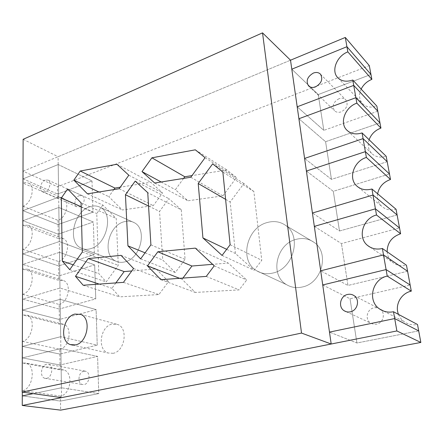 <?xml version="1.0" encoding="UTF-8"?>
<svg xmlns="http://www.w3.org/2000/svg" width="443" height="443" viewBox="0 0 443 443"><rect width="100%" height="100%" fill="white"/><g stroke="black" fill="none" stroke-linecap="round" stroke-linejoin="round"><path stroke-width="0.33" stroke-dasharray="2.21 1.66" d="M123.542 221.893C107.948 226.284 102.051 255.14 115.773 261.088C118.713 262.527 121.93 262.738 125.413 261.719C141.029 257.926 147.419 228.948 134.235 222.674C130.973 220.891 127.412 220.631 123.542 221.893C107.948 226.284 102.051 255.14 115.773 261.088C118.713 262.527 121.93 262.738 125.413 261.719C141.029 257.926 147.419 228.948 134.235 222.674C130.973 220.891 127.412 220.631 123.542 221.893M89.597 206.842C73.632 211.688 67.142 242.016 81.025 248.08C84.004 249.547 87.277 249.725 90.854 248.612C106.874 244.414 113.873 213.853 100.495 207.49C97.2 205.668 93.567 205.452 89.597 206.842C73.632 211.688 67.142 242.016 81.025 248.08C84.004 249.547 87.277 249.725 90.854 248.612C106.874 244.414 113.873 213.853 100.495 207.49C97.2 205.668 93.567 205.452 89.597 206.842M296.09 239.364C276.277 244.01 269.516 275.169 286.56 284.666C291.339 287.529 296.627 288.299 302.436 286.97C322.011 283.199 329.836 252.554 314.054 242.36C308.682 238.616 302.696 237.62 296.09 239.364C276.277 244.01 269.516 275.169 286.56 284.666C291.339 287.529 296.627 288.299 302.436 286.97C322.011 283.199 329.836 252.554 314.054 242.36C308.682 238.616 302.696 237.62 296.09 239.364M267.079 222.574C246.424 227.796 239.01 260.866 256.613 270.745C261.547 273.724 267.046 274.472 273.115 272.993C293.571 268.746 302.093 236.047 285.746 225.476C280.192 221.589 273.968 220.62 267.079 222.574C246.424 227.796 239.01 260.866 256.613 270.745C261.547 273.724 267.046 274.472 273.115 272.993C293.571 268.746 302.093 236.047 285.746 225.476C280.192 221.589 273.968 220.62 267.079 222.574M23.014 206.266L57.983 220.348C66.328 217.867 70.121 201.543 63.15 198.386L60.547 197.683L57.679 198.187L23.102 183.136C25.14 182.333 26.984 182.372 28.634 183.252C35.639 186.425 31.508 203.542 23.014 206.266L22.942 225.171L28.153 225.315C35.811 228.411 31.807 246.823 22.848 249.32L22.77 269.073L27.588 269.228C35.966 272.179 32.151 292.081 22.676 294.313L22.599 314.967L26.94 315.111C36.105 317.841 32.538 339.449 22.499 341.376L22.432 357.883L59.999 364.982L97.587 356.399L98.772 393.583L61.427 387.78L98.772 393.583L60.503 401.081L60.63 410.135M23.102 183.136L23.119 178.856L58.205 164.536L58.675 197.152L22.997 210.663L58.044 224.562L58.177 234.175L22.958 220.708L58.825 207.457L59.318 241.551L22.831 253.917L58.62 265.922L58.758 275.945L22.792 264.41L59.473 252.333L59.988 288.028L22.659 299.119L59.224 309.053L59.368 319.508L22.615 310.089L60.148 299.318L60.691 336.713L22.477 346.398L59.849 354.062L59.999 364.982L22.432 357.883L60.863 348.552L97.587 356.399L98.772 393.583L60.503 401.081L22.288 395.909L60.503 401.081L60.431 396.086C70.902 394.669 73.671 372.33 63.786 369.977L60.065 369.833L22.416 362.989L26.192 363.116L63.786 369.977M22.416 362.989L22.432 357.883L60.863 348.552L61.427 387.78L33.203 393.644L61.427 387.78L60.863 348.552L97.587 356.399L59.999 364.982L60.065 369.833M418.696 330.882L356.92 342.987L329.487 332.106L356.92 342.987L350.031 298.754L356.92 342.987L418.696 330.882M322.731 284.96L350.031 298.754L410.157 285.026L350.031 298.754L322.731 284.96M407.593 271.254L347.96 285.458L320.699 270.817L347.96 285.458L341.448 243.589L347.96 285.458L407.593 271.254M314.331 226.367L341.448 243.589L399.531 227.957L341.448 243.589L314.331 226.367M397.111 214.944L339.488 230.997L312.42 213.022L339.488 230.997L333.308 191.315L339.488 230.997L397.111 214.944M306.401 171.053L333.308 191.315L389.486 173.994L333.308 191.315L306.401 171.053M387.193 161.684L331.447 179.365L304.596 158.439L331.447 179.365L325.588 141.705L331.447 179.365L387.193 161.684M298.909 118.741L325.588 141.705L379.972 122.894L325.588 141.705L298.909 118.741M377.796 111.221L323.822 130.358L297.198 106.802L323.822 130.358L318.246 94.558L323.822 130.358L377.796 111.221M291.804 69.197L318.246 94.558L370.946 74.435L318.246 94.558L291.804 69.197M57.679 198.187L57.618 194.089L92.011 180.954L58.205 164.536L23.119 178.856L57.618 194.089L23.119 178.856L23.147 171.208L57.518 186.752L369.307 65.625M23.147 171.208L290.514 60.198L58.088 156.7L61.571 397.637M57.983 220.348L58.044 224.562L22.997 210.663L58.675 197.152L58.205 164.536L92.011 180.954L57.618 194.089L57.518 186.752M92.011 180.954L93.002 212.169L58.675 197.152L93.002 212.169L58.044 224.562L93.002 212.169L92.011 180.954M22.848 249.32L58.559 261.536L58.62 265.922L22.831 253.917L59.318 241.551L58.825 207.457L22.958 220.708L58.177 234.175L93.318 222.021L94.353 254.587L59.318 241.551L94.353 254.587L58.62 265.922L94.353 254.587L93.318 222.021L58.825 207.457L93.318 222.021L58.177 234.175L58.238 238.445L22.942 225.171M22.676 294.313L59.157 304.474L59.224 309.053L22.659 299.119L59.988 288.028L59.473 252.333L22.792 264.41L58.758 275.945L94.68 264.87L95.76 298.875L59.988 288.028L95.76 298.875L59.224 309.053L95.76 298.875L94.68 264.87L59.473 252.333L94.68 264.87L58.758 275.945L58.825 280.397L22.77 269.073M22.499 341.376L59.783 349.283L59.849 354.062L22.477 346.398L60.691 336.713L60.148 299.318L22.615 310.089L59.368 319.508L96.103 309.618L97.233 345.163L60.691 336.713L97.233 345.163L59.849 354.062L97.233 345.163L96.103 309.618L60.148 299.318L96.103 309.618L59.368 319.508L59.434 324.154L22.599 314.967M380.393 309.397L379.983 309.092C378.117 307.846 376.068 307.453 373.837 307.902C366.848 309.098 364.655 319.602 370.697 323.13L373.499 324.237L376.55 324.198C382.979 323.163 385.726 313.91 380.847 309.784M398.506 314.408C399.719 317.432 401.663 319.901 404.337 321.812C408.28 324.481 412.666 325.383 417.511 324.509M387.143 251.801C387.487 256.048 389.259 259.537 392.459 262.262C396.463 265.401 401.131 266.393 406.475 265.241M377.624 193.779C376.91 198.752 378.239 202.9 381.617 206.222C385.56 209.672 390.366 210.68 396.053 209.257M369.097 139.733C367.419 145.088 368.255 149.634 371.605 153.367C375.42 156.994 380.282 157.974 386.191 156.296M339.006 98.706C333.263 102.001 331.757 105.999 334.493 110.7C336.231 112.356 338.469 112.743 341.193 111.852C346.93 108.629 348.48 104.653 345.85 99.913C344.078 98.169 341.797 97.77 339.006 98.706M361.156 89.098C358.68 94.641 359.057 99.409 362.285 103.396C365.951 107.123 370.802 108.031 376.849 106.121M83.81 371.179C78.417 372.009 77.082 383.217 82.26 384.469L84.142 384.552C89.541 383.782 90.915 372.557 85.798 371.267L83.81 371.179M46.554 364.235C41.044 365.154 39.488 376.971 44.737 378.261L46.659 378.339C52.18 377.491 53.775 365.641 48.58 364.318L46.554 364.235M60.431 396.086L22.311 390.643C32.987 389.087 36.204 365.519 26.192 363.116M22.311 390.643L22.305 392.11M59.783 349.283C69.634 347.534 72.779 327.017 63.709 324.331L59.434 324.154M59.157 304.474C68.455 302.442 71.882 283.514 63.57 280.602L58.825 280.397M58.559 261.536C67.353 259.26 70.996 241.723 63.382 238.655L58.238 238.445M79.402 195.601C75.133 196.952 73.25 205.059 76.833 206.726L79.685 206.853C83.954 205.552 85.876 197.423 82.332 195.734L79.402 195.601M45.153 180.057C40.8 181.541 38.751 190.041 42.356 191.725L45.241 191.808C49.599 190.379 51.693 181.851 48.121 180.146L45.153 180.057M113.159 353.304L108.014 352.988C96.967 349.51 100.295 326.358 112.013 324.104L117.705 324.492C128.464 328.152 124.915 351.36 113.159 353.304M115.872 282.905L111.941 288.282L119.649 296.86L158.899 294.567L168.561 281.587L156.141 268.956L131.792 270.95M113.834 189.598L108.795 196.67L122.351 209.971L153.322 205.63L162.548 192.921L150.758 182.272L120.252 187.212M181.276 209.832L168.872 198.636L159.546 211.438L162.736 260.03L175.301 272.534L185.08 259.399L181.276 209.832L147.752 192.677M253.872 191.542L243.888 183.552L230.166 201.969L235.427 253.518L254.127 270.291L261.769 260.301L253.872 191.542L222.873 172.083M102.831 205.037L96.762 213.554L98.789 273.652L106.193 281.892L118.275 265.302L116.238 218.477L102.831 205.037L67.641 189M183.618 178.391L175.373 189.709L187.915 200.784L222.895 195.884L236.462 177.604L226.899 169.946L192.002 175.594M182.92 278.088L182.051 279.256L195.297 292.441L239.142 289.883L246.701 279.998L228.217 263.048L212.623 264.327M23.13 139.318L58.088 156.7M212.657 163.838L243.888 183.552M225.592 199.333L230.166 201.969M226.672 249.32L235.427 253.518M222.065 255.428L254.127 270.291M230.127 244.73L261.769 260.301M135.204 181.109L168.872 198.636M148.555 206.056L159.546 211.438M145.066 252.831L162.736 260.03M140.636 258.884L175.301 272.534M150.897 244.874L185.08 259.399M81.163 206.72L96.762 213.554M73.178 264.831L98.789 273.652M69.717 269.66L106.193 281.892M82.337 252.034L118.275 265.302M81.063 202.866L116.238 218.477M119.161 188.74L153.322 205.63M128.813 175.218L162.548 192.921M116.919 164.259L150.758 182.272M98.916 191.991L108.795 196.67M87.443 193.835L122.351 209.971M205.065 157.708L236.462 177.604M195.302 149.823L226.899 169.946M161.158 181.995L175.373 189.709M154.712 183.031L187.915 200.784M190.806 177.239L222.895 195.884M133.564 268.53L168.561 281.587M121.022 255.362L156.141 268.956M99.199 284.101L111.941 288.282M83.195 285.253L119.649 296.86M123.436 282.363L158.899 294.567M206.255 276.41L239.142 289.883M214.229 265.833L246.701 279.998M195.33 248.124L228.217 263.048M179.642 278.326L182.051 279.256M160.909 279.671L195.297 292.441M81.025 248.08L115.773 261.088L81.025 248.08M256.613 270.745L286.56 284.666L256.613 270.745M285.746 225.476L314.054 242.36L285.746 225.476M100.495 207.49L134.235 222.674L100.495 207.49M346.166 311.678L370.697 323.13M383.738 311.13L404.337 321.812M354.073 295.647L379.983 309.092M370.066 247.139L392.459 262.262M358.199 187.162L381.617 206.222M347.644 130.884L371.605 153.367M308.826 86.119L334.493 110.7M338.053 77.974L362.285 103.396M320.477 74.186L345.85 99.913M44.737 378.261L82.26 384.469M48.58 364.318L85.798 371.267M26.94 315.111L63.709 324.331M27.588 269.228L63.57 280.602M28.153 225.315L63.382 238.655M42.356 191.725L76.833 206.726M28.634 183.252L63.15 198.386M48.121 180.146L82.332 195.734M72.752 345.136L108.014 352.988M80.731 314.419L117.705 324.492"/><path stroke-width="0.66" d="M22.305 392.11L22.288 395.909L33.203 393.644L22.288 395.909L22.255 405.456L60.63 410.135L420.85 342.456L396.873 330.954L22.255 405.456M22.15 392.088L301.517 333.07L262.533 32.865L23.13 139.318L22.15 392.088L61.571 397.637L331.192 344.012L290.514 60.198L345.302 37.45L347.838 51.881C336.874 55.951 330.965 70.675 337.583 77.481C341.376 81.329 346.437 82.177 352.778 80.017L356.848 103.164C345.147 107.029 339.222 122.916 346.825 130.12C350.784 133.891 355.867 134.827 362.081 132.933L366.383 157.448C353.807 161.064 347.943 178.418 356.798 186.016C360.901 189.61 365.946 190.606 371.932 188.995L376.5 214.993C362.839 218.305 357.191 237.575 367.651 245.511C371.832 248.8 376.744 249.797 382.387 248.49L387.237 276.116C372.214 279.04 367.059 300.88 379.612 308.993C383.749 311.811 388.373 312.73 393.5 311.745L394.696 318.561L418.696 330.882L420.85 342.456M345.302 37.45L369.307 65.625L370.946 74.435L346.924 46.698L291.804 69.197L297.198 106.802L353.724 85.388L377.796 111.221L379.972 122.894L355.884 97.687L298.909 118.741L304.596 158.439L363.077 138.62L387.193 161.684L389.486 173.994L365.364 151.644L306.401 171.053L312.42 213.022L372.989 195.025L397.111 214.944L399.531 227.957L375.415 208.841L314.331 226.367L320.699 270.817L383.511 254.897L407.593 271.254L410.157 285.026L386.091 269.577L322.731 284.96L329.487 332.106L394.696 318.561L396.873 330.954M347.622 294.451C340.263 295.802 337.854 307.043 344.172 310.748C346.033 311.922 348.082 312.282 350.313 311.833C357.628 310.593 360.192 299.457 354.073 295.647C352.124 294.346 349.97 293.942 347.622 294.451M393.5 311.745L417.511 324.509L418.696 330.882L394.696 318.561L329.487 332.106L322.731 284.96L386.091 269.577L410.157 285.026L411.298 291.156C401.076 293.188 394.552 305.072 398.506 314.408M387.237 276.116L411.298 291.156M380.847 309.784L380.393 309.397M382.387 248.49L406.475 265.241L407.593 271.254L383.511 254.897L320.699 270.817L314.331 226.367L375.415 208.841L399.531 227.957L400.61 233.754C391.773 236.839 387.282 242.853 387.143 251.801M376.5 214.993L400.61 233.754M371.932 188.995L396.053 209.257L397.111 214.944L372.989 195.025L312.42 213.022L306.401 171.053L365.364 151.644L389.486 173.994L390.505 179.481C383.45 182.007 379.158 186.774 377.624 193.779M366.383 157.448L390.505 179.481M362.081 132.933L386.191 156.296L387.193 161.684L363.077 138.62L304.596 158.439L298.909 118.741L355.884 97.687L379.972 122.894L380.936 128.093C375.171 130.275 371.223 134.157 369.097 139.733M356.848 103.164L380.936 128.093M313.351 73.073C307.337 76.683 305.725 80.931 308.522 85.831C310.316 87.537 312.642 87.891 315.494 86.889C321.507 83.362 323.168 79.125 320.477 74.186C318.644 72.392 316.269 72.021 313.351 73.073M352.778 80.017L376.849 106.121L377.796 111.221L353.724 85.388L297.198 106.802L291.804 69.197L346.924 46.698L370.946 74.435L371.865 79.363C367.048 81.307 363.476 84.552 361.156 89.098M347.838 51.881L371.865 79.363M74.922 314.07C62.912 316.562 59.107 341.01 70.332 344.599L75.587 344.887C87.648 342.732 91.673 318.163 80.731 314.419L74.922 314.07M121.022 255.362L88.229 258.562L75.471 276.31L83.195 285.253L123.436 282.363L133.564 268.53L121.022 255.362M128.813 175.218L116.919 164.259L80.238 171.009L73.854 180.129L87.443 193.835L119.161 188.74L128.813 175.218M135.204 181.109L125.441 194.737L127.933 245.859L140.636 258.884L150.897 244.874L147.752 192.677L135.204 181.109M212.657 163.838L198.22 183.529L202.927 237.93L222.065 255.428L230.127 244.73L222.873 172.083L212.657 163.838M61.317 198.032L62.313 261.088L69.717 269.66L82.337 252.034L81.063 202.866L67.641 189L61.317 198.032L81.163 206.72M195.302 149.823L151.894 157.819L142.009 171.607L154.712 183.031L190.806 177.239L205.065 157.708L195.302 149.823M214.229 265.833L195.33 248.124L157.858 251.774L147.469 265.889L160.909 279.671L206.255 276.41L214.229 265.833M131.792 270.95L124.151 271.576L115.872 282.905M120.252 187.212L114.92 188.076L113.834 189.598M192.002 175.594L184.809 176.763L183.618 178.391M212.623 264.327L191.941 266.021L182.92 278.088M262.533 32.865L290.514 60.198M301.517 333.07L331.192 344.012M198.22 183.529L225.592 199.333M202.927 237.93L226.672 249.32M125.441 194.737L148.555 206.056M127.933 245.859L145.066 252.831M62.313 261.088L73.178 264.831M80.238 171.009L114.92 188.076M73.854 180.129L98.916 191.991M151.894 157.819L184.809 176.763M142.009 171.607L161.158 181.995M88.229 258.562L124.151 271.576M75.471 276.31L99.199 284.101M157.858 251.774L191.941 266.021M147.469 265.889L179.642 278.326M344.172 310.748L346.166 311.678M379.612 308.993L383.738 311.13M367.651 245.511L370.066 247.139M356.798 186.016L358.199 187.162M346.825 130.12L347.644 130.884M308.522 85.831L308.826 86.119M337.583 77.481L338.053 77.974M70.332 344.599L72.752 345.136"/></g></svg>
